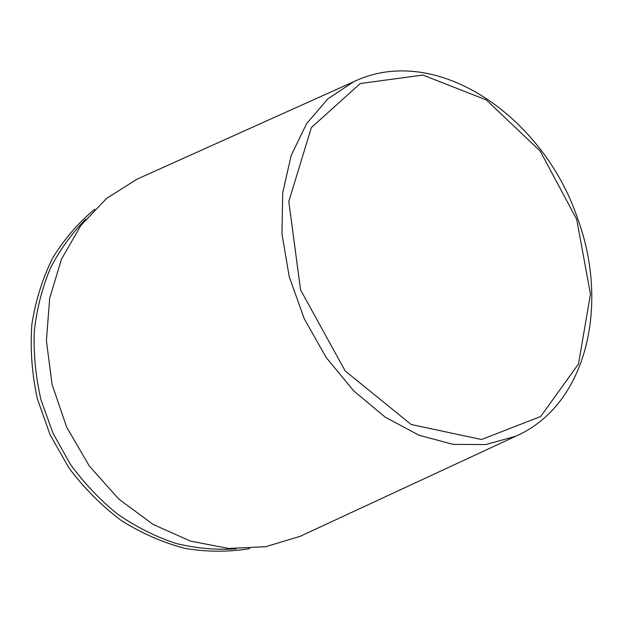 <?xml version="1.0" encoding="UTF-8"?>
<svg xmlns="http://www.w3.org/2000/svg" width="623" height="623" viewBox="0 0 623 623"><rect width="100%" height="100%" fill="white"/><g stroke="black" fill="none" stroke-linecap="round" stroke-linejoin="round"><path stroke-width="0.93" d="M141.725 177.064L136.92 179.222L106.603 198.418L80.959 225.324L61.545 259.051L49.7 298.168L46.406 340.773L52.106 384.593L66.677 427.168L89.33 466.035L118.728 499.031L153.102 524.426L190.428 541.068L228.633 548.466L265.764 546.69L300.115 536.325L304.896 534.106M94.821 209.172C78.498 222.637 64.473 238.874 52.721 257.891C42.582 278.286 35.628 300.434 31.866 324.334C30.106 348.864 31.913 373.613 37.279 398.595L50.081 434.745L69.036 468.091C84.409 488.494 101.946 506.063 121.641 520.781C142.176 533.584 163.475 542.82 185.529 548.497C207.599 552.064 229.062 552.087 249.916 548.559M85.655 219.343C71.723 233.423 59.948 249.753 50.323 268.326C42.154 287.99 36.796 309 34.265 331.358C33.463 354.168 35.713 377.071 41.032 400.067L53.072 433.382L70.383 464.291C84.292 483.362 100.132 500.051 117.895 514.372C136.468 527.089 155.851 536.792 176.068 543.482C196.416 548.365 216.469 550.148 236.234 548.832M353.654 81.738L327.869 98.847L306.602 123.673L291.182 155.407L282.717 192.741L281.962 233.874L289.204 276.635L304.195 318.618L326.125 357.438L353.716 390.894L385.318 417.246L419.084 435.275L453.17 444.386L485.854 444.557L515.673 436.256C587.263 405.005 609.216 304.663 577.856 219.187C544.144 117.576 437.042 41.85 353.654 81.738L136.92 179.222M576.696 219.358L540.227 151.14L486.384 99.945L422.908 75.064L360.296 83.513L311.352 127.59L288.792 201.517L300.566 289.913L345.204 370.973L411.149 424.489L481.532 439.519L540.725 416.476L578.494 363.98L590.464 294.142L576.696 219.358M515.673 436.256L300.115 536.325"/></g></svg>

